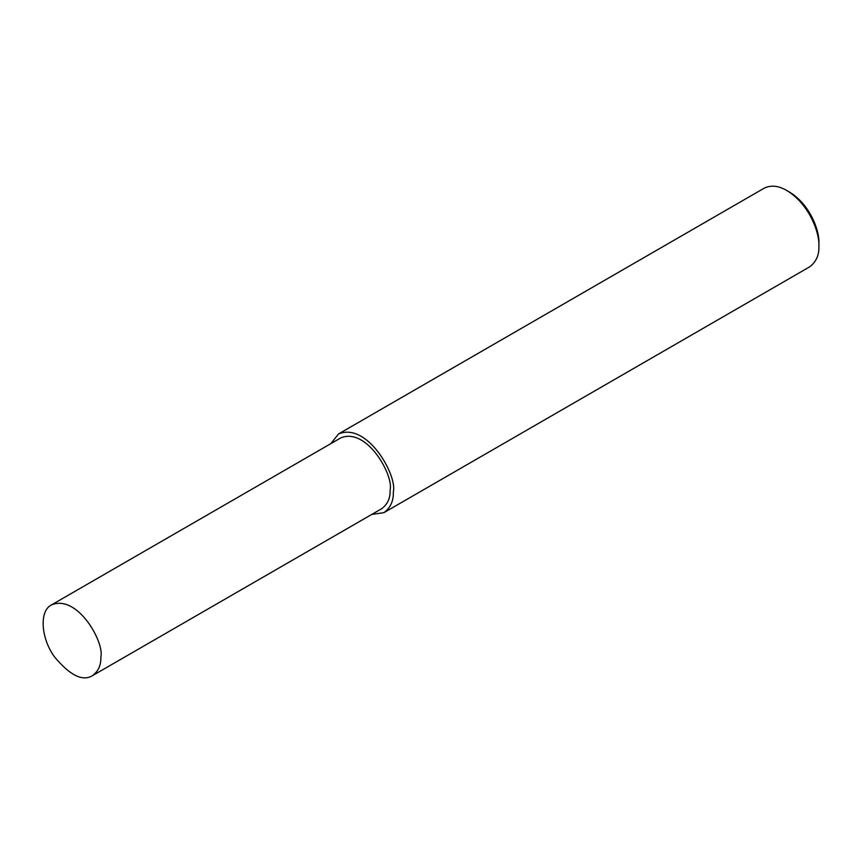<?xml version="1.0" encoding="UTF-8"?>
<svg xmlns="http://www.w3.org/2000/svg" width="862" height="862" viewBox="0 0 862 862"><rect width="100%" height="100%" fill="white"/><g stroke="black" fill="none" stroke-linecap="round" stroke-linejoin="round"><path stroke-width="1.29" d="M371.737 514.431L383.902 512.653L809.493 266.94C816.131 262.026 819.277 255.098 818.9 246.144L818.9 243.052C819.6 230.994 810.258 204.628 789.463 192.064L786.78 190.513C778.429 185.632 770.854 184.877 764.066 188.261L338.486 433.974L330.857 443.628M818.9 246.144C819.665 232.988 809.472 204.229 786.78 190.513M383.902 512.653C390.551 507.74 393.686 500.811 393.32 491.857C397.554 475.921 367.514 421.755 338.486 433.974M92.374 675.722L381.64 508.72C387.62 504.292 390.443 498.053 390.098 490.004C393.923 475.652 366.878 426.905 340.759 437.907L51.494 604.908C39.102 610.759 40.87 638.289 54.468 656.822C69.844 675.334 82.483 681.637 92.374 675.722C98.354 671.304 101.177 665.065 100.843 657.006C104.658 642.664 77.623 593.918 51.494 604.908"/></g></svg>
